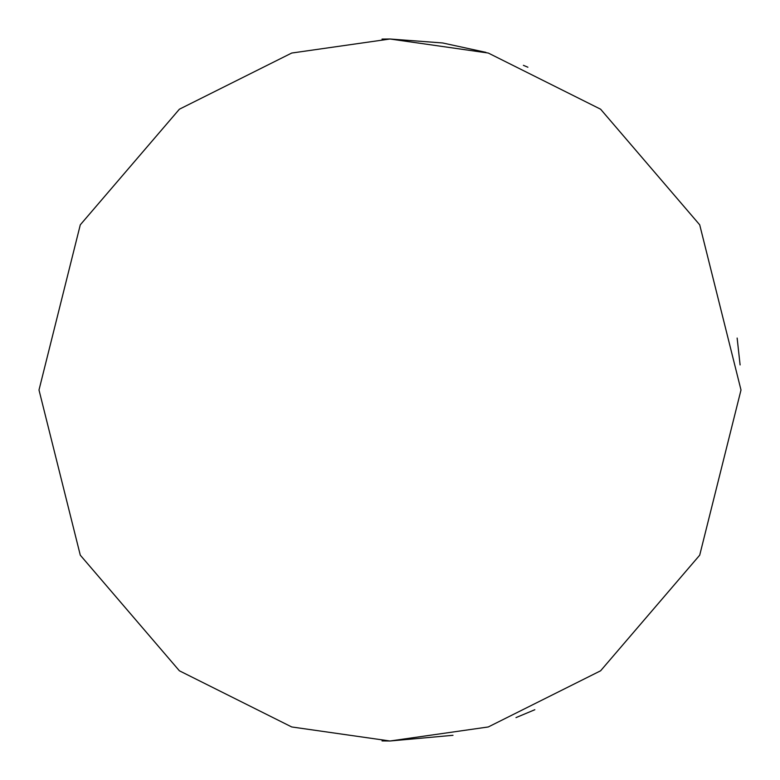 <?xml version="1.0" encoding="UTF-8"?>
<svg xmlns="http://www.w3.org/2000/svg" width="780" height="780" viewBox="0 0 780 780"><rect width="100%" height="100%" fill="white"/><g stroke="black" fill="none" stroke-linecap="round" stroke-linejoin="round"><path stroke-width="1.17" d="M382.024 740.912L390 741L291.72 726.96L179.4 670.8L80.291 555.175L39 390L80.291 224.825L179.4 109.2L291.72 53.04L390 39L382.024 39.088M527.894 67.216L523.399 65.335M485.911 52.358L442.65 42.968L390 39L488.28 53.04L600.6 109.2L699.709 224.825L741 390L699.709 555.175L600.6 670.8L488.28 726.96L390 741L452.995 735.296M515.999 717.61L534.836 709.722M740.103 364.933L737.139 338.062"/></g></svg>
